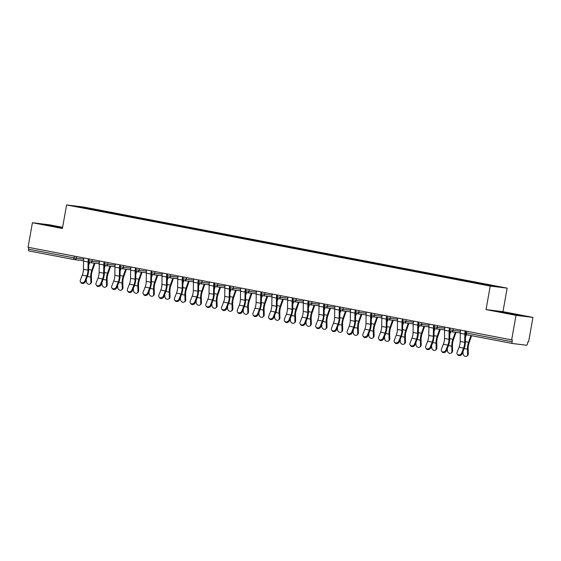 <?xml version="1.0" encoding="UTF-8"?>
<svg xmlns="http://www.w3.org/2000/svg" width="561" height="561" viewBox="0 0 561 561"><rect width="100%" height="100%" fill="white"/><g stroke="black" fill="none" stroke-linecap="round" stroke-linejoin="round"><path stroke-width="0.84" d="M62.608 227.331L49.354 224.793L32.419 222.731L28.05 247.268L511.646 339.868L516.022 315.338L532.95 317.4L502.965 311.657L507.158 288.13L83.526 207.009L66.598 204.94L490.223 286.068L507.158 288.13M532.95 317.4L528.581 341.937L527.838 341.845L527.522 343.641A1.711 0.743 100.8 0 1 526.477 345.225L512.509 343.521A1.711 0.743 100.8 0 1 512.488 343.521L466.927 334.798A1.711 0.743 100.8 0 1 466.906 334.791A1.711 0.743 100.8 0 1 466.486 333.024L512.067 341.754L512.389 339.959L511.646 339.868M82.832 207.759L82.677 207.135L74.087 206.09L105.152 212.128M82.677 207.135L99.304 210.228L99.185 210.894M107.186 212.514L107.579 211.904L108.869 212.058L99.304 210.228M107.579 211.904L115.005 213.236L114.886 213.902M122.88 215.522L123.28 214.912L124.563 215.066L115.005 213.236M123.28 214.912L130.699 216.244L130.58 216.904M138.581 218.524L138.974 217.913L140.257 218.075L130.699 216.244M138.974 217.913L146.4 219.246L146.281 219.912M154.275 221.532L154.675 220.922L155.958 221.076L146.4 219.246M154.675 220.922L162.094 222.254L161.975 222.92M169.969 224.54L170.369 223.93L171.652 224.084L162.094 222.254M170.369 223.93L177.795 225.263L177.676 225.922M185.67 227.542L186.07 226.932L187.353 227.093L177.795 225.263M186.07 226.932L193.489 228.264L193.37 228.93M201.364 230.55L201.764 229.94L203.047 230.094L193.489 228.264M201.764 229.94L209.19 231.272L209.071 231.938M217.065 233.558L217.465 232.948L218.748 233.103L209.19 231.272M217.465 232.948L224.884 234.281L224.765 234.94M232.759 236.56L233.159 235.95L234.442 236.111L224.884 234.281M233.159 235.95L240.585 237.282L240.466 237.948M248.46 239.568L248.86 238.958L250.143 239.112L240.585 237.282M248.86 238.958L256.279 240.29L256.16 240.957M264.154 242.576L264.554 241.966L265.837 242.121L256.279 240.29M264.554 241.966L271.98 243.292L271.861 243.958M279.855 245.578L280.255 244.968L281.538 245.129L271.98 243.292M280.255 244.968L287.674 246.3L287.555 246.966M295.549 248.586L295.949 247.976L297.232 248.13L287.674 246.3M295.949 247.976L303.375 249.308L303.256 249.975M311.25 251.594L311.65 250.984L312.933 251.139L303.375 249.308M311.65 250.984L319.069 252.31L318.95 252.976M326.944 254.596L327.344 253.986L328.627 254.14L319.069 252.31M327.344 253.986L334.77 255.318L334.651 255.984M342.645 257.604L343.044 256.994L344.328 257.148L334.77 255.318M343.044 256.994L350.464 258.326L350.345 258.986M358.339 260.613L358.738 259.995L360.022 260.157L350.464 258.326M358.738 259.995L366.158 261.328L366.045 261.994M374.04 263.614L374.439 263.004L375.723 263.158L366.158 261.328M374.439 263.004L381.859 264.336L381.739 265.002M389.734 266.622L390.133 266.012L391.417 266.166L381.859 264.336M390.133 266.012L397.553 267.345L397.44 268.004M405.435 269.624L405.834 269.014L407.118 269.175L397.553 267.345M405.834 269.014L413.254 270.346L413.134 271.012M421.129 272.632L421.528 272.022L422.812 272.176L413.254 270.346M421.528 272.022L428.948 273.354L428.835 274.02M436.83 275.64L437.229 275.03L438.513 275.185L428.948 273.354M437.229 275.03L444.649 276.363L444.529 277.022M452.524 278.642L452.923 278.032L454.207 278.193L444.649 276.363M452.923 278.032L460.343 279.364L460.223 280.03M468.225 281.65L468.624 281.04L469.908 281.194L460.343 279.364M468.624 281.04L476.044 282.372L475.924 283.039M483.968 284.574L484.318 284.048L485.602 284.203L476.044 282.372M484.318 284.048L499.662 286.987L491.071 285.935L474.445 282.842L105.131 212.03M113.322 213.692L113.722 213.082M129.016 216.693L129.416 216.083M144.717 219.702L145.117 219.092M160.411 222.71L160.811 222.1M176.112 225.711L176.512 225.101M191.806 228.72L192.206 228.11M207.507 231.728L207.907 231.118M223.201 234.729L223.601 234.119M238.902 237.738L239.302 237.128M254.596 240.746L254.996 240.136M270.297 243.747L270.697 243.137M285.991 246.756L286.39 246.146M301.692 249.764L302.091 249.147M317.386 252.766L317.785 252.155M333.087 255.774L333.486 255.164M348.781 258.775L349.18 258.165M364.482 261.784L364.874 261.174M380.176 264.792L380.575 264.182M395.877 267.793L396.269 267.183M411.571 270.802L411.97 270.192M427.265 273.81L427.664 273.2M442.966 276.811L443.365 276.201M458.66 279.82L459.059 279.21M474.361 282.828L474.76 282.218M512.067 341.754A1.711 0.743 100.8 0 0 512.488 343.521L466.906 334.791A1.711 1.711 0 0 1 465.546 332.813L466.486 333.024L466.794 331.285M74.452 259.638L28.913 250.921A1.711 0.743 -79.2 0 1 28.892 250.914A1.711 0.743 -79.2 0 1 28.471 249.147L28.779 247.408M32.419 222.731L62.404 228.474L66.598 204.94M502.965 311.657L486.036 309.595L516.022 315.338M486.036 309.595L490.223 286.068M97.621 210.684L98.021 210.073M503.385 312.708L521.351 315.577L501.927 311.853L496.429 311.187L503.385 312.708M62.573 227.549L44.024 224.554L62.474 228.103M465.132 330.983L460.609 330.099A9.109 3.969 -79.2 0 0 460.3 333.283L460.188 341.467A7.63 3.324 100.8 0 1 459.929 344.117A7.63 3.324 100.8 0 1 459.059 347.238L457.089 352.252A2.56 2.118 -34.7 0 0 457.25 354.145A2.56 2.118 -34.7 0 0 459.536 354.889A2.56 2.118 -34.7 0 0 461.619 353.121L463.589 348.101A7.63 3.324 100.8 0 0 464.459 344.98A7.63 3.324 100.8 0 0 464.718 342.329L464.824 334.153A9.109 3.969 -79.2 0 1 465.132 330.983L465.139 330.962M465.532 333.297A7.63 3.324 100.8 0 0 465.518 333.718L465.406 341.894A9.109 3.969 -79.2 0 1 465.097 345.057A9.109 3.969 -79.2 0 1 464.059 348.788L462.096 353.802A2.56 2.118 145.3 0 1 460.013 355.569A2.56 2.118 145.3 0 1 457.72 354.825L457.25 354.145M465.77 331.088A7.63 3.324 100.8 0 0 465.567 332.715M463.014 351.459L463.07 353.605A2.56 2.062 -128.1 0 0 464.48 356.011A2.56 2.062 -128.1 0 0 466.913 356.06A2.56 2.062 -128.1 0 0 467.594 354.475L468.288 353.935L468.155 348.661A7.63 3.324 -79.2 0 1 468.407 345.464A7.63 3.324 -79.2 0 1 469.08 342.862L471.591 335.688M470.924 335.562L468.575 342.28A9.109 3.969 100.8 0 0 467.762 345.387A9.109 3.969 100.8 0 0 467.46 349.201L467.594 354.475M468.288 353.935A2.56 2.062 51.9 0 1 467.601 355.513L466.913 356.06M466.422 334.622L465.469 337.336M515.882 314.91L501.562 312.309M499.002 311.748L518.778 315.261M46.598 225.115L62.53 227.787M62.502 227.941L49.158 225.676M444.6 330.282L444.494 338.458A7.63 3.324 100.8 0 1 444.235 341.109A7.63 3.324 100.8 0 1 443.365 344.23L441.395 349.244A2.56 2.118 -34.7 0 0 441.549 351.137A2.56 2.118 -34.7 0 0 443.842 351.88A2.56 2.118 -34.7 0 0 445.925 350.113L447.888 345.099A7.63 3.324 100.8 0 0 448.758 341.979A7.63 3.324 100.8 0 0 449.017 339.328L449.13 331.144A9.109 3.969 -79.2 0 1 449.438 327.982L444.915 327.091A9.109 3.969 -79.2 0 0 444.6 330.282L449.13 331.144M449.831 330.289A7.63 3.324 100.8 0 0 449.824 330.71L449.712 338.886A9.109 3.969 -79.2 0 1 449.403 342.056A9.109 3.969 -79.2 0 1 448.365 345.779L446.395 350.8A2.56 2.118 145.3 0 1 444.312 352.56A2.56 2.118 145.3 0 1 442.026 351.817L441.549 351.137M450.076 328.08A7.63 3.324 100.8 0 0 449.866 329.707M429.214 324.083L429.214 324.111A9.109 3.969 -79.2 0 0 428.906 327.273L428.793 335.45A7.63 3.324 100.8 0 1 428.534 338.101A7.63 3.324 100.8 0 1 427.664 341.221L425.694 346.242A2.56 2.118 -34.7 0 0 425.855 348.129A2.56 2.118 -34.7 0 0 428.141 348.872A2.56 2.118 -34.7 0 0 430.224 347.105L432.194 342.091A7.63 3.324 100.8 0 0 433.064 338.97A7.63 3.324 100.8 0 0 433.323 336.32L433.429 328.136A9.109 3.969 -79.2 0 1 433.737 324.973L433.744 324.952M434.137 327.287A7.63 3.324 100.8 0 0 434.123 327.701L434.011 335.885A9.109 3.969 -79.2 0 1 433.702 339.047A9.109 3.969 -79.2 0 1 432.664 342.778L430.701 347.792A2.56 2.118 145.3 0 1 428.618 349.559A2.56 2.118 145.3 0 1 426.325 348.816L425.855 348.129M434.375 325.071A7.63 3.324 100.8 0 0 434.172 326.705M413.52 321.081L413.513 321.102A9.109 3.969 -79.2 0 0 413.205 324.265L413.099 332.449A7.63 3.324 100.8 0 1 412.84 335.099A7.63 3.324 100.8 0 1 411.97 338.22L410 343.234A2.56 2.118 -34.7 0 0 410.154 345.127A2.56 2.118 -34.7 0 0 412.447 345.871A2.56 2.118 -34.7 0 0 414.53 344.103L416.493 339.082A7.63 3.324 100.8 0 0 417.363 335.962A7.63 3.324 100.8 0 0 417.622 333.311L417.735 325.135A9.109 3.969 -79.2 0 1 418.043 321.972L418.05 321.944M418.436 324.279A7.63 3.324 100.8 0 0 418.429 324.7L418.317 332.876A9.109 3.969 -79.2 0 1 418.008 336.039A9.109 3.969 -79.2 0 1 416.97 339.77L415 344.784A2.56 2.118 145.3 0 1 412.917 346.551A2.56 2.118 145.3 0 1 410.631 345.807L410.154 345.127M418.681 322.07A7.63 3.324 100.8 0 0 418.471 323.697M402.349 318.964L397.819 318.073A9.109 3.969 -79.2 0 0 397.511 321.264L397.398 329.44A7.63 3.324 100.8 0 1 397.139 332.091A7.63 3.324 100.8 0 1 396.269 335.212L394.299 340.225A2.56 2.118 -34.7 0 0 394.46 342.119A2.56 2.118 -34.7 0 0 396.746 342.862A2.56 2.118 -34.7 0 0 398.829 341.095L400.799 336.081A7.63 3.324 100.8 0 0 401.669 332.961A7.63 3.324 100.8 0 0 401.928 330.31L402.034 322.126A9.109 3.969 -79.2 0 1 402.349 318.964L402.349 318.943M402.742 321.271A7.63 3.324 100.8 0 0 402.728 321.691L402.616 329.868A9.109 3.969 -79.2 0 1 402.307 333.038A9.109 3.969 -79.2 0 1 401.269 336.761L399.306 341.782A2.56 2.118 145.3 0 1 397.223 343.549A2.56 2.118 145.3 0 1 394.93 342.806L394.46 342.119M402.98 319.062A7.63 3.324 100.8 0 0 402.777 320.689M382.125 315.072L382.118 315.093A9.109 3.969 -79.2 0 0 381.81 318.255L381.704 326.432A7.63 3.324 100.8 0 1 381.445 329.083A7.63 3.324 100.8 0 1 380.575 332.203L378.605 337.224A2.56 2.118 -34.7 0 0 378.759 339.11A2.56 2.118 -34.7 0 0 381.052 339.854A2.56 2.118 -34.7 0 0 383.135 338.087L385.098 333.073A7.63 3.324 100.8 0 0 385.968 329.952A7.63 3.324 100.8 0 0 386.227 327.301L386.34 319.125A9.109 3.969 -79.2 0 1 386.648 315.955L386.655 315.934M387.041 318.269A7.63 3.324 100.8 0 0 387.034 318.683L386.922 326.867A9.109 3.969 -79.2 0 1 386.613 330.029A9.109 3.969 -79.2 0 1 385.575 333.76L383.605 338.774A2.56 2.118 145.3 0 1 381.522 340.541A2.56 2.118 145.3 0 1 379.236 339.798L378.759 339.11M387.286 316.053A7.63 3.324 100.8 0 0 387.076 317.687M447.313 348.451L447.369 350.604A2.56 2.062 -128.1 0 0 448.779 353.009A2.56 2.062 -128.1 0 0 451.212 353.051A2.56 2.062 -128.1 0 0 451.9 351.466L452.587 350.927L452.454 345.653A7.63 3.324 -79.2 0 1 452.706 342.455A7.63 3.324 -79.2 0 1 453.386 339.854L456.002 332.378M455.315 332.294L452.874 339.272A9.109 3.969 100.8 0 0 452.068 342.378A9.109 3.969 100.8 0 0 451.759 346.193L451.9 351.466M452.587 350.927A2.56 2.062 51.9 0 1 451.907 352.511L451.212 353.051M450.721 331.614L449.775 334.328M431.619 345.45L431.675 347.596A2.56 2.062 -128.1 0 0 433.085 350.001A2.56 2.062 -128.1 0 0 435.518 350.043A2.56 2.062 -128.1 0 0 436.199 348.465L436.893 347.918L436.76 342.645A7.63 3.324 -79.2 0 1 437.012 339.454A7.63 3.324 -79.2 0 1 437.685 336.852L440.301 329.37M439.621 329.286L437.18 336.27A9.109 3.969 100.8 0 0 436.367 339.37A9.109 3.969 100.8 0 0 436.065 343.192L436.199 348.465M436.893 347.918A2.56 2.062 51.9 0 1 436.206 349.503L435.518 350.043M435.027 328.606L434.074 331.327M415.918 342.441L415.974 344.587A2.56 2.062 -128.1 0 0 417.384 347A2.56 2.062 -128.1 0 0 419.817 347.042A2.56 2.062 -128.1 0 0 420.505 345.457L421.192 344.917L421.059 339.643A7.63 3.324 -79.2 0 1 421.318 336.446A7.63 3.324 -79.2 0 1 421.991 333.844L424.607 326.362M423.92 326.278L421.479 333.262A9.109 3.969 100.8 0 0 420.673 336.369A9.109 3.969 100.8 0 0 420.364 340.183L420.505 345.457M421.192 344.917A2.56 2.062 51.9 0 1 420.512 346.495L419.817 347.042M419.326 325.604L418.38 328.318M400.224 339.433L400.281 341.586A2.56 2.062 -128.1 0 0 401.69 343.991A2.56 2.062 -128.1 0 0 404.123 344.033A2.56 2.062 -128.1 0 0 404.804 342.448L405.498 341.908L405.365 336.635A7.63 3.324 -79.2 0 1 405.617 333.437A7.63 3.324 -79.2 0 1 406.297 330.836L408.913 323.36M408.226 323.276L405.785 330.254A9.109 3.969 100.8 0 0 404.979 333.36A9.109 3.969 100.8 0 0 404.67 337.175L404.804 342.448M405.498 341.908A2.56 2.062 51.9 0 1 404.811 343.493L404.123 344.033M403.632 322.596L402.679 325.317M384.523 336.432L384.58 338.578A2.56 2.062 -128.1 0 0 385.989 340.983A2.56 2.062 -128.1 0 0 388.422 341.025A2.56 2.062 -128.1 0 0 389.11 339.447L389.797 338.9L389.664 333.627A7.63 3.324 -79.2 0 1 389.923 330.436A7.63 3.324 -79.2 0 1 390.596 327.834L393.212 320.352M392.525 320.268L390.084 327.252A9.109 3.969 100.8 0 0 389.278 330.352A9.109 3.969 100.8 0 0 388.976 334.174L389.11 339.447M389.797 338.9A2.56 2.062 51.9 0 1 389.117 340.485L388.422 341.025M387.932 319.588L386.985 322.309M366.424 312.063L366.424 312.084A9.109 3.969 -79.2 0 0 366.116 315.247L366.003 323.431A7.63 3.324 100.8 0 1 365.744 326.081A7.63 3.324 100.8 0 1 364.874 329.202L362.911 334.216A2.56 2.118 -34.7 0 0 363.065 336.109A2.56 2.118 -34.7 0 0 365.351 336.852A2.56 2.118 -34.7 0 0 367.434 335.085L369.404 330.064A7.63 3.324 100.8 0 0 370.274 326.944A7.63 3.324 100.8 0 0 370.533 324.293L370.639 316.116A9.109 3.969 -79.2 0 1 370.954 312.954L370.954 312.933M371.347 315.261A7.63 3.324 100.8 0 0 371.333 315.682L371.228 323.858A9.109 3.969 -79.2 0 1 370.912 327.021A9.109 3.969 -79.2 0 1 369.874 330.752L367.911 335.766A2.56 2.118 145.3 0 1 365.828 337.533A2.56 2.118 145.3 0 1 363.535 336.789L363.065 336.109M371.585 313.052A7.63 3.324 100.8 0 0 371.382 314.679M368.829 333.423L368.886 335.569A2.56 2.062 -128.1 0 0 370.295 337.981A2.56 2.062 -128.1 0 0 372.728 338.024A2.56 2.062 -128.1 0 0 373.409 336.439L374.103 335.899L373.97 330.625A7.63 3.324 -79.2 0 1 374.222 327.428A7.63 3.324 -79.2 0 1 374.902 324.826L377.518 317.344M376.831 317.26L374.39 324.244A9.109 3.969 100.8 0 0 373.584 327.351A9.109 3.969 100.8 0 0 373.275 331.165L373.409 336.439M374.103 335.899A2.56 2.062 51.9 0 1 373.416 337.477L372.728 338.024M372.238 316.586L371.284 319.3M350.73 309.055L350.723 309.076A9.109 3.969 -79.2 0 0 350.415 312.246L350.309 320.422A7.63 3.324 100.8 0 1 350.05 323.073A7.63 3.324 100.8 0 1 349.18 326.193L347.21 331.214A2.56 2.118 -34.7 0 0 347.364 333.101A2.56 2.118 -34.7 0 0 349.657 333.844A2.56 2.118 -34.7 0 0 351.74 332.077L353.703 327.063A7.63 3.324 100.8 0 0 354.573 323.942A7.63 3.324 100.8 0 0 354.833 321.292L354.945 313.108A9.109 3.969 -79.2 0 1 355.253 309.945L355.26 309.924M355.646 312.253A7.63 3.324 100.8 0 0 355.639 312.673L355.527 320.85A9.109 3.969 -79.2 0 1 355.218 324.02A9.109 3.969 -79.2 0 1 354.18 327.743L352.21 332.764A2.56 2.118 145.3 0 1 350.127 334.531A2.56 2.118 145.3 0 1 347.841 333.788L347.364 333.101M355.891 310.044A7.63 3.324 100.8 0 0 355.681 311.671M353.128 330.422L353.185 332.568A2.56 2.062 -128.1 0 0 354.594 334.973A2.56 2.062 -128.1 0 0 357.027 335.015A2.56 2.062 -128.1 0 0 357.715 333.43L358.402 332.89L358.269 327.617A7.63 3.324 -79.2 0 1 358.528 324.419A7.63 3.324 -79.2 0 1 359.201 321.825L361.817 314.342M361.13 314.258L358.689 321.236A9.109 3.969 100.8 0 0 357.883 324.342A9.109 3.969 100.8 0 0 357.581 328.157L357.715 333.43M358.402 332.89A2.56 2.062 51.9 0 1 357.722 334.475L357.027 335.015M356.537 313.578L355.59 316.299M339.559 306.937L335.029 306.054A9.109 3.969 -79.2 0 0 334.721 309.237L334.608 317.414A7.63 3.324 100.8 0 1 334.349 320.065A7.63 3.324 100.8 0 1 333.479 323.192L331.516 328.206A2.56 2.118 -34.7 0 0 331.67 330.092A2.56 2.118 -34.7 0 0 333.963 330.836A2.56 2.118 -34.7 0 0 336.039 329.076L338.01 324.055A7.63 3.324 100.8 0 0 338.879 320.934A7.63 3.324 100.8 0 0 339.139 318.283L339.251 310.107A9.109 3.969 -79.2 0 1 339.559 306.937L339.559 306.916M339.952 309.251A7.63 3.324 100.8 0 0 339.938 309.665L339.833 317.849A9.109 3.969 -79.2 0 1 339.524 321.011A9.109 3.969 -79.2 0 1 338.479 324.742L336.516 329.756A2.56 2.118 145.3 0 1 334.433 331.523A2.56 2.118 145.3 0 1 332.14 330.78L331.67 330.092M340.197 307.042A7.63 3.324 100.8 0 0 339.987 308.669M337.434 327.414L337.491 329.559A2.56 2.062 -128.1 0 0 338.9 331.965A2.56 2.062 -128.1 0 0 341.333 332.007A2.56 2.062 -128.1 0 0 342.014 330.429L342.708 329.882L342.575 324.609A7.63 3.324 -79.2 0 1 342.827 321.418A7.63 3.324 -79.2 0 1 343.507 318.816L346.123 311.334M345.436 311.25L342.995 318.234A9.109 3.969 100.8 0 0 342.189 321.334A9.109 3.969 100.8 0 0 341.88 325.156L342.014 330.429M342.708 329.882A2.56 2.062 51.9 0 1 342.028 331.467L341.333 332.007M340.843 310.57L339.889 313.29M319.328 303.066A9.109 3.969 -79.2 0 0 319.02 306.229L318.914 314.412A7.63 3.324 100.8 0 1 318.655 317.063A7.63 3.324 100.8 0 1 317.785 320.184L315.815 325.198A2.56 2.118 -34.7 0 0 315.969 327.091A2.56 2.118 -34.7 0 0 318.262 327.834A2.56 2.118 -34.7 0 0 320.345 326.067L322.309 321.053A7.63 3.324 100.8 0 0 323.185 317.926A7.63 3.324 100.8 0 0 323.438 315.275L323.55 307.098A9.109 3.969 -79.2 0 1 323.858 303.936L319.335 303.045M324.251 306.243A7.63 3.324 100.8 0 0 324.244 306.664L324.132 314.84A9.109 3.969 -79.2 0 1 323.823 318.003A9.109 3.969 -79.2 0 1 322.785 321.734L320.815 326.747A2.56 2.118 145.3 0 1 318.732 328.515A2.56 2.118 145.3 0 1 316.446 327.771L315.969 327.091M324.496 304.034A7.63 3.324 100.8 0 0 324.286 305.661M321.734 324.405L321.79 326.551A2.56 2.062 -128.1 0 0 323.199 328.963A2.56 2.062 -128.1 0 0 325.632 329.005A2.56 2.062 -128.1 0 0 326.32 327.421L327.007 326.881L326.874 321.607A7.63 3.324 -79.2 0 1 327.133 318.41A7.63 3.324 -79.2 0 1 327.806 315.808L330.422 308.326M329.735 308.241L327.294 315.226A9.109 3.969 100.8 0 0 326.488 318.332A9.109 3.969 100.8 0 0 326.186 322.147L326.32 327.421M327.007 326.881A2.56 2.062 51.9 0 1 326.327 328.458L325.632 329.005M325.142 307.568L324.195 310.282M303.634 300.037L303.634 300.058A9.109 3.969 -79.2 0 0 303.326 303.228L303.213 311.404A7.63 3.324 100.8 0 1 302.954 314.055A7.63 3.324 100.8 0 1 302.084 317.175L300.121 322.196A2.56 2.118 -34.7 0 0 300.275 324.083A2.56 2.118 -34.7 0 0 302.568 324.826A2.56 2.118 -34.7 0 0 304.644 323.059L306.615 318.045A7.63 3.324 100.8 0 0 307.484 314.924A7.63 3.324 100.8 0 0 307.744 312.274L307.856 304.09A9.109 3.969 -79.2 0 1 308.164 300.927L308.164 300.906M308.557 303.235A7.63 3.324 100.8 0 0 308.543 303.655L308.438 311.832A9.109 3.969 -79.2 0 1 308.129 315.002A9.109 3.969 -79.2 0 1 307.084 318.725L305.121 323.746A2.56 2.118 145.3 0 1 303.038 325.513A2.56 2.118 145.3 0 1 300.745 324.77L300.275 324.083M308.802 301.026A7.63 3.324 100.8 0 0 308.592 302.652M306.04 321.404L306.096 323.55A2.56 2.062 -128.1 0 0 307.505 325.955A2.56 2.062 -128.1 0 0 309.938 325.997A2.56 2.062 -128.1 0 0 310.619 324.412L311.313 323.872L311.18 318.599A7.63 3.324 -79.2 0 1 311.432 315.401A7.63 3.324 -79.2 0 1 312.112 312.807L314.728 305.324M314.041 305.24L311.6 312.218A9.109 3.969 100.8 0 0 310.794 315.324A9.109 3.969 100.8 0 0 310.485 319.139L310.619 324.412M311.313 323.872A2.56 2.062 51.9 0 1 310.633 325.457L309.938 325.997M309.448 304.56L308.494 307.281M292.463 297.919L287.94 297.035A9.109 3.969 -79.2 0 0 287.625 300.219L287.52 308.396A7.63 3.324 100.8 0 1 287.26 311.046A7.63 3.324 100.8 0 1 286.39 314.174L284.42 319.188A2.56 2.118 -34.7 0 0 284.581 321.074A2.56 2.118 -34.7 0 0 286.867 321.818A2.56 2.118 -34.7 0 0 288.95 320.058L290.921 315.037A7.63 3.324 100.8 0 0 291.79 311.916A7.63 3.324 100.8 0 0 292.043 309.265L292.155 301.089A9.109 3.969 -79.2 0 1 292.463 297.919L292.47 297.898M292.856 300.233A7.63 3.324 100.8 0 0 292.849 300.647L292.737 308.831A9.109 3.969 -79.2 0 1 292.428 311.993A9.109 3.969 -79.2 0 1 291.39 315.724L289.42 320.738A2.56 2.118 145.3 0 1 287.337 322.505A2.56 2.118 145.3 0 1 285.051 321.762L284.581 321.074M293.101 298.024A7.63 3.324 100.8 0 0 292.891 299.651M290.339 318.396L290.395 320.541A2.56 2.062 -128.1 0 0 291.811 322.947A2.56 2.062 -128.1 0 0 294.237 322.989A2.56 2.062 -128.1 0 0 294.925 321.411L295.619 320.864L295.479 315.598A7.63 3.324 -79.2 0 1 295.738 312.4A7.63 3.324 -79.2 0 1 296.411 309.798L299.027 302.316M298.34 302.232L295.899 309.216A9.109 3.969 100.8 0 0 295.093 312.316A9.109 3.969 100.8 0 0 294.791 316.138L294.925 321.411M295.619 320.864A2.56 2.062 51.9 0 1 294.932 322.449L294.237 322.989M293.747 301.552L292.8 304.272M271.931 297.211L271.819 305.394A7.63 3.324 100.8 0 1 271.559 308.045A7.63 3.324 100.8 0 1 270.69 311.166L268.726 316.18A2.56 2.118 -34.7 0 0 268.88 318.073A2.56 2.118 -34.7 0 0 271.173 318.816A2.56 2.118 -34.7 0 0 273.249 317.049L275.22 312.035A7.63 3.324 100.8 0 0 276.089 308.908A7.63 3.324 100.8 0 0 276.349 306.257L276.461 298.08A9.109 3.969 -79.2 0 1 276.769 294.918L272.239 294.027A9.109 3.969 -79.2 0 0 271.931 297.211L276.461 298.08M277.162 297.225A7.63 3.324 100.8 0 0 277.148 297.646L277.043 305.822A9.109 3.969 -79.2 0 1 276.734 308.992A9.109 3.969 -79.2 0 1 275.689 312.715L273.726 317.729A2.56 2.118 145.3 0 1 271.643 319.497A2.56 2.118 145.3 0 1 269.35 318.753L268.88 318.073M277.407 295.016A7.63 3.324 100.8 0 0 277.197 296.643M274.645 315.387L274.701 317.533A2.56 2.062 -128.1 0 0 276.11 319.945A2.56 2.062 -128.1 0 0 278.544 319.987A2.56 2.062 -128.1 0 0 279.224 318.403L279.918 317.863L279.785 312.589A7.63 3.324 -79.2 0 1 280.037 309.392A7.63 3.324 -79.2 0 1 280.717 306.79L283.333 299.308M282.646 299.223L280.205 306.208A9.109 3.969 100.8 0 0 279.399 309.314A9.109 3.969 100.8 0 0 279.09 313.129L279.224 318.403M279.918 317.863A2.56 2.062 51.9 0 1 279.238 319.44L278.544 319.987M278.053 298.55L277.099 301.264M256.538 291.04A9.109 3.969 -79.2 0 0 256.23 294.209L256.125 302.386A7.63 3.324 100.8 0 1 255.865 305.037A7.63 3.324 100.8 0 1 254.996 308.157L253.025 313.178A2.56 2.118 -34.7 0 0 253.186 315.065A2.56 2.118 -34.7 0 0 255.472 315.808A2.56 2.118 -34.7 0 0 257.555 314.041L259.526 309.027A7.63 3.324 100.8 0 0 260.395 305.906A7.63 3.324 100.8 0 0 260.655 303.256L260.76 295.072A9.109 3.969 -79.2 0 1 261.068 291.909L256.545 291.019M261.461 294.216A7.63 3.324 100.8 0 0 261.454 294.637L261.342 302.821A9.109 3.969 -79.2 0 1 261.033 305.983A9.109 3.969 -79.2 0 1 259.995 309.707L258.025 314.728A2.56 2.118 145.3 0 1 255.949 316.495A2.56 2.118 145.3 0 1 253.656 315.752L253.186 315.065M261.707 292.008A7.63 3.324 100.8 0 0 261.496 293.634M258.944 312.386L259 314.532A2.56 2.062 -128.1 0 0 260.416 316.937A2.56 2.062 -128.1 0 0 262.85 316.979A2.56 2.062 -128.1 0 0 263.53 315.394L264.224 314.854L264.084 309.581A7.63 3.324 -79.2 0 1 264.343 306.383A7.63 3.324 -79.2 0 1 265.016 303.789L267.632 296.306M266.952 296.222L264.504 303.206A9.109 3.969 100.8 0 0 263.698 306.306A9.109 3.969 100.8 0 0 263.397 310.128L263.53 315.394M264.224 314.854A2.56 2.062 51.9 0 1 263.537 316.439L262.85 316.979M262.352 295.542L261.405 298.263M240.851 288.017L240.844 288.038A9.109 3.969 -79.2 0 0 240.536 291.201L240.424 299.378A7.63 3.324 100.8 0 1 240.164 302.028A7.63 3.324 100.8 0 1 239.295 305.156L237.331 310.17A2.56 2.118 -34.7 0 0 237.485 312.056A2.56 2.118 -34.7 0 0 239.778 312.8A2.56 2.118 -34.7 0 0 241.854 311.039L243.825 306.018A7.63 3.324 100.8 0 0 244.694 302.898A7.63 3.324 100.8 0 0 244.954 300.247L245.066 292.071A9.109 3.969 -79.2 0 1 245.374 288.901L245.374 288.88M245.767 291.215A7.63 3.324 100.8 0 0 245.753 291.629L245.648 299.812A9.109 3.969 -79.2 0 1 245.339 302.975A9.109 3.969 -79.2 0 1 244.294 306.706L242.331 311.72A2.56 2.118 145.3 0 1 240.248 313.487A2.56 2.118 145.3 0 1 237.962 312.743L237.485 312.056M246.013 289.006A7.63 3.324 100.8 0 0 245.802 290.633M243.25 309.377L243.306 311.523A2.56 2.062 -128.1 0 0 244.715 313.929A2.56 2.062 -128.1 0 0 247.149 313.971A2.56 2.062 -128.1 0 0 247.836 312.393L248.523 311.846L248.39 306.579A7.63 3.324 -79.2 0 1 248.642 303.382A7.63 3.324 -79.2 0 1 249.322 300.78L251.938 293.298M251.251 293.214L248.811 300.198A9.109 3.969 100.8 0 0 248.004 303.305A9.109 3.969 100.8 0 0 247.696 307.119L247.836 312.393M248.523 311.846A2.56 2.062 51.9 0 1 247.843 313.431L247.149 313.971M246.658 292.54L245.704 295.254M229.673 285.9L225.15 285.009A9.109 3.969 -79.2 0 0 224.835 288.193L224.73 296.376A7.63 3.324 100.8 0 1 224.47 299.027A7.63 3.324 100.8 0 1 223.601 302.148L221.63 307.162A2.56 2.118 -34.7 0 0 221.791 309.055A2.56 2.118 -34.7 0 0 224.077 309.798A2.56 2.118 -34.7 0 0 226.16 308.031L228.131 303.017A7.63 3.324 100.8 0 0 229 299.89A7.63 3.324 100.8 0 0 229.26 297.239L229.365 289.062A9.109 3.969 -79.2 0 1 229.673 285.9L229.68 285.879M230.066 288.207A7.63 3.324 100.8 0 0 230.059 288.627L229.947 296.804A9.109 3.969 -79.2 0 1 229.638 299.974A9.109 3.969 -79.2 0 1 228.6 303.697L226.63 308.711A2.56 2.118 145.3 0 1 224.554 310.478A2.56 2.118 145.3 0 1 222.261 309.735L221.791 309.055M230.312 285.998A7.63 3.324 100.8 0 0 230.101 287.625M227.549 306.369L227.605 308.515A2.56 2.062 -128.1 0 0 229.021 310.927A2.56 2.062 -128.1 0 0 231.455 310.969A2.56 2.062 -128.1 0 0 232.135 309.384L232.829 308.845L232.689 303.571A7.63 3.324 -79.2 0 1 232.948 300.373A7.63 3.324 -79.2 0 1 233.621 297.772L236.237 290.289M235.557 290.205L233.11 297.19A9.109 3.969 100.8 0 0 232.303 300.296A9.109 3.969 100.8 0 0 232.002 304.111L232.135 309.384M232.829 308.845A2.56 2.062 51.9 0 1 232.142 310.422L231.455 310.969M230.957 289.532L230.01 292.246M209.141 285.191L209.029 293.368A7.63 3.324 100.8 0 1 208.769 296.019A7.63 3.324 100.8 0 1 207.9 299.139L205.936 304.16A2.56 2.118 -34.7 0 0 206.09 306.047A2.56 2.118 -34.7 0 0 208.383 306.79A2.56 2.118 -34.7 0 0 210.459 305.023L212.43 300.009A7.63 3.324 100.8 0 0 213.299 296.888A7.63 3.324 100.8 0 0 213.559 294.237L213.671 286.054A9.109 3.969 -79.2 0 1 213.979 282.891L209.456 282.001A9.109 3.969 -79.2 0 0 209.141 285.191L213.671 286.054M214.372 285.198A7.63 3.324 100.8 0 0 214.358 285.619L214.253 293.803A9.109 3.969 -79.2 0 1 213.944 296.965A9.109 3.969 -79.2 0 1 212.907 300.689L210.936 305.71A2.56 2.118 145.3 0 1 208.853 307.477A2.56 2.118 145.3 0 1 206.567 306.734L206.09 306.047M214.618 282.989A7.63 3.324 100.8 0 0 214.407 284.616M211.855 303.368L211.911 305.514A2.56 2.062 -128.1 0 0 213.32 307.919A2.56 2.062 -128.1 0 0 215.754 307.961A2.56 2.062 -128.1 0 0 216.441 306.376L217.128 305.836L216.995 300.563A7.63 3.324 -79.2 0 1 217.247 297.365A7.63 3.324 -79.2 0 1 217.927 294.77L220.543 287.288M219.856 287.204L217.416 294.188A9.109 3.969 100.8 0 0 216.609 297.288A9.109 3.969 100.8 0 0 216.301 301.11L216.441 306.376M217.128 305.836A2.56 2.062 51.9 0 1 216.448 307.421L215.754 307.961M215.263 286.524L214.309 289.245M193.755 279.02A9.109 3.969 -79.2 0 0 193.44 282.183L193.335 290.36A7.63 3.324 100.8 0 1 193.075 293.01A7.63 3.324 100.8 0 1 192.206 296.138L190.235 301.152A2.56 2.118 -34.7 0 0 190.396 303.045A2.56 2.118 -34.7 0 0 192.682 303.781A2.56 2.118 -34.7 0 0 194.765 302.021L196.736 297A7.63 3.324 100.8 0 0 197.605 293.88A7.63 3.324 100.8 0 0 197.865 291.229L197.97 283.053A9.109 3.969 -79.2 0 1 198.278 279.883L193.755 278.999M198.678 282.197A7.63 3.324 100.8 0 0 198.664 282.618L198.552 290.794A9.109 3.969 -79.2 0 1 198.243 293.957A9.109 3.969 -79.2 0 1 197.206 297.688L195.235 302.702A2.56 2.118 145.3 0 1 193.159 304.469A2.56 2.118 145.3 0 1 190.866 303.725L190.396 303.045M198.917 279.988A7.63 3.324 100.8 0 0 198.713 281.615M196.161 300.359L196.21 302.505A2.56 2.062 -128.1 0 0 197.626 304.911A2.56 2.062 -128.1 0 0 200.06 304.953A2.56 2.062 -128.1 0 0 200.74 303.375L201.434 302.835L201.294 297.561A7.63 3.324 -79.2 0 1 201.553 294.364A7.63 3.324 -79.2 0 1 202.226 291.762L204.842 284.28M204.162 284.196L201.715 291.18A9.109 3.969 100.8 0 0 200.908 294.287A9.109 3.969 100.8 0 0 200.607 298.101L200.74 303.375M201.434 302.835A2.56 2.062 51.9 0 1 200.747 304.413L200.06 304.953M199.562 283.522L198.615 286.236M178.061 275.991L178.054 276.012A9.109 3.969 -79.2 0 0 177.746 279.175L177.634 287.358A7.63 3.324 100.8 0 1 177.374 290.009A7.63 3.324 100.8 0 1 176.505 293.13L174.541 298.143A2.56 2.118 -34.7 0 0 174.695 300.037A2.56 2.118 -34.7 0 0 176.988 300.78A2.56 2.118 -34.7 0 0 179.064 299.013L181.035 293.999A7.63 3.324 100.8 0 0 181.904 290.871A7.63 3.324 100.8 0 0 182.164 288.221L182.276 280.044A9.109 3.969 -79.2 0 1 182.584 276.882L182.584 276.861M182.977 279.189A7.63 3.324 100.8 0 0 182.963 279.609L182.858 287.786A9.109 3.969 -79.2 0 1 182.549 290.956A9.109 3.969 -79.2 0 1 181.512 294.679L179.541 299.7A2.56 2.118 145.3 0 1 177.458 301.46A2.56 2.118 145.3 0 1 175.172 300.717L174.695 300.037M183.223 276.98A7.63 3.324 100.8 0 0 183.012 278.607M180.46 297.351L180.516 299.504A2.56 2.062 -128.1 0 0 181.925 301.909A2.56 2.062 -128.1 0 0 184.359 301.951A2.56 2.062 -128.1 0 0 185.046 300.366L185.733 299.826L185.6 294.553A7.63 3.324 -79.2 0 1 185.852 291.355A7.63 3.324 -79.2 0 1 186.532 288.754L189.148 281.271M188.461 281.194L186.021 288.172A9.109 3.969 100.8 0 0 185.214 291.278A9.109 3.969 100.8 0 0 184.906 295.093L185.046 300.366M185.733 299.826A2.56 2.062 51.9 0 1 185.053 301.411L184.359 301.951M183.868 280.514L182.914 283.228M166.883 273.873L162.36 272.983A9.109 3.969 -79.2 0 0 162.052 276.173L161.94 284.35A7.63 3.324 100.8 0 1 161.68 287.001A7.63 3.324 100.8 0 1 160.811 290.121L158.84 295.142A2.56 2.118 -34.7 0 0 159.001 297.028A2.56 2.118 -34.7 0 0 161.288 297.772A2.56 2.118 -34.7 0 0 163.37 296.005L165.341 290.991A7.63 3.324 100.8 0 0 166.21 287.87A7.63 3.324 100.8 0 0 166.47 285.219L166.575 277.036A9.109 3.969 -79.2 0 1 166.883 273.873L166.89 273.852M167.283 276.187A7.63 3.324 100.8 0 0 167.269 276.601L167.157 284.785A9.109 3.969 -79.2 0 1 166.848 287.947A9.109 3.969 -79.2 0 1 165.811 291.678L163.84 296.692A2.56 2.118 145.3 0 1 161.764 298.459A2.56 2.118 145.3 0 1 159.471 297.716L159.001 297.028M167.522 273.971A7.63 3.324 100.8 0 0 167.318 275.605M164.766 294.35L164.815 296.496A2.56 2.062 -128.1 0 0 166.231 298.901A2.56 2.062 -128.1 0 0 168.665 298.943A2.56 2.062 -128.1 0 0 169.345 297.365L170.039 296.818L169.899 291.545A7.63 3.324 -79.2 0 1 170.158 288.347A7.63 3.324 -79.2 0 1 170.832 285.752L173.447 278.27M172.767 278.186L170.327 285.17A9.109 3.969 100.8 0 0 169.513 288.27A9.109 3.969 100.8 0 0 169.212 292.092L169.345 297.365M170.039 296.818A2.56 2.062 51.9 0 1 169.352 298.403L168.665 298.943M168.167 277.506L167.22 280.227M146.659 270.002A9.109 3.969 -79.2 0 0 146.351 273.165L146.239 281.341A7.63 3.324 100.8 0 1 145.986 283.992A7.63 3.324 100.8 0 1 145.11 287.12L143.146 292.134A2.56 2.118 -34.7 0 0 143.3 294.027A2.56 2.118 -34.7 0 0 145.594 294.77A2.56 2.118 -34.7 0 0 147.676 293.003L149.64 287.982A7.63 3.324 100.8 0 0 150.509 284.862A7.63 3.324 100.8 0 0 150.769 282.211L150.881 274.034A9.109 3.969 -79.2 0 1 151.19 270.865L146.666 269.981M151.582 273.179A7.63 3.324 100.8 0 0 151.568 273.6L151.463 281.776A9.109 3.969 -79.2 0 1 151.154 284.939A9.109 3.969 -79.2 0 1 150.117 288.67L148.146 293.684A2.56 2.118 145.3 0 1 146.063 295.451A2.56 2.118 145.3 0 1 143.777 294.707L143.3 294.027M151.828 270.97A7.63 3.324 100.8 0 0 151.617 272.597M149.065 291.341L149.121 293.487A2.56 2.062 -128.1 0 0 150.53 295.892A2.56 2.062 -128.1 0 0 152.964 295.942A2.56 2.062 -128.1 0 0 153.651 294.357L154.338 293.817L154.205 288.543A7.63 3.324 -79.2 0 1 154.457 285.346A7.63 3.324 -79.2 0 1 155.138 282.744L157.753 275.262M157.066 275.178L154.626 282.162A9.109 3.969 100.8 0 0 153.819 285.269A9.109 3.969 100.8 0 0 153.511 289.083L153.651 294.357M154.338 293.817A2.56 2.062 51.9 0 1 153.658 295.395L152.964 295.942M152.473 274.504L151.526 277.218M130.965 266.973L130.965 266.994A9.109 3.969 -79.2 0 0 130.657 270.157L130.545 278.34A7.63 3.324 100.8 0 1 130.285 280.991A7.63 3.324 100.8 0 1 129.416 284.111L127.445 289.125A2.56 2.118 -34.7 0 0 127.606 291.019A2.56 2.118 -34.7 0 0 129.893 291.762A2.56 2.118 -34.7 0 0 131.975 289.995L133.946 284.981A7.63 3.324 100.8 0 0 134.815 281.853A7.63 3.324 100.8 0 0 135.075 279.203L135.18 271.026A9.109 3.969 -79.2 0 1 135.489 267.863L135.496 267.842M135.888 270.171A7.63 3.324 100.8 0 0 135.874 270.591L135.762 278.768A9.109 3.969 -79.2 0 1 135.453 281.938A9.109 3.969 -79.2 0 1 134.416 285.661L132.445 290.682A2.56 2.118 145.3 0 1 130.369 292.442A2.56 2.118 145.3 0 1 128.076 291.699L127.606 291.019M136.127 267.962A7.63 3.324 100.8 0 0 135.923 269.589M133.371 288.333L133.42 290.486A2.56 2.062 -128.1 0 0 134.836 292.891A2.56 2.062 -128.1 0 0 137.27 292.933A2.56 2.062 -128.1 0 0 137.95 291.348L138.644 290.808L138.504 285.535A7.63 3.324 -79.2 0 1 138.763 282.337A7.63 3.324 -79.2 0 1 139.437 279.736L142.052 272.253M141.372 272.176L138.932 279.154A9.109 3.969 100.8 0 0 138.118 282.26A9.109 3.969 100.8 0 0 137.817 286.075L137.95 291.348M138.644 290.808A2.56 2.062 51.9 0 1 137.957 292.393L137.27 292.933M136.779 271.496L135.825 274.21M115.271 263.965L115.264 263.986A9.109 3.969 -79.2 0 0 114.956 267.155L114.844 275.332A7.63 3.324 100.8 0 1 114.591 277.983A7.63 3.324 100.8 0 1 113.722 281.103L111.751 286.124A2.56 2.118 -34.7 0 0 111.905 288.01A2.56 2.118 -34.7 0 0 114.199 288.754A2.56 2.118 -34.7 0 0 116.281 286.987L118.245 281.973A7.63 3.324 100.8 0 0 119.114 278.852A7.63 3.324 100.8 0 0 119.374 276.201L119.486 268.018A9.109 3.969 -79.2 0 1 119.795 264.855L119.795 264.834M120.187 267.169A7.63 3.324 100.8 0 0 120.173 267.583L120.068 275.767A9.109 3.969 -79.2 0 1 119.759 278.929A9.109 3.969 -79.2 0 1 118.722 282.66L116.751 287.674A2.56 2.118 145.3 0 1 114.668 289.441A2.56 2.118 145.3 0 1 112.382 288.698L111.905 288.01M120.433 264.953A7.63 3.324 100.8 0 0 120.222 266.587M117.67 285.332L117.726 287.477A2.56 2.062 -128.1 0 0 119.135 289.883A2.56 2.062 -128.1 0 0 121.569 289.925A2.56 2.062 -128.1 0 0 122.256 288.347L122.943 287.8L122.81 282.527A7.63 3.324 -79.2 0 1 123.062 279.329A7.63 3.324 -79.2 0 1 123.743 276.734L126.358 269.252M125.671 269.168L123.231 276.152A9.109 3.969 100.8 0 0 122.424 279.252A9.109 3.969 100.8 0 0 122.116 283.074L122.256 288.347M122.943 287.8A2.56 2.062 51.9 0 1 122.263 289.385L121.569 289.925M121.078 268.488L120.131 271.208M104.094 261.847L99.57 260.963A9.109 3.969 -79.2 0 0 99.262 264.147L99.15 272.33A7.63 3.324 100.8 0 1 98.89 274.981A7.63 3.324 100.8 0 1 98.021 278.102L96.05 283.116A2.56 2.118 -34.7 0 0 96.212 285.009A2.56 2.118 -34.7 0 0 98.498 285.752A2.56 2.118 -34.7 0 0 100.58 283.985L102.551 278.964A7.63 3.324 100.8 0 0 103.42 275.844A7.63 3.324 100.8 0 0 103.68 273.193L103.785 265.016A9.109 3.969 -79.2 0 1 104.094 261.847L104.101 261.826M104.493 264.161A7.63 3.324 100.8 0 0 104.479 264.582L104.367 272.758A9.109 3.969 -79.2 0 1 104.058 275.921A9.109 3.969 -79.2 0 1 103.021 279.651L101.057 284.665A2.56 2.118 145.3 0 1 98.974 286.433A2.56 2.118 145.3 0 1 96.681 285.689L96.212 285.009M104.732 261.952A7.63 3.324 100.8 0 0 104.528 263.579M101.976 282.323L102.025 284.469A2.56 2.062 -128.1 0 0 103.441 286.881A2.56 2.062 -128.1 0 0 105.875 286.923A2.56 2.062 -128.1 0 0 106.555 285.339L107.249 284.799L107.109 279.525A7.63 3.324 -79.2 0 1 107.368 276.328A7.63 3.324 -79.2 0 1 108.042 273.726L110.657 266.244M109.977 266.159L107.537 273.144A9.109 3.969 100.8 0 0 106.723 276.25A9.109 3.969 100.8 0 0 106.422 280.065L106.555 285.339M107.249 284.799A2.56 2.062 51.9 0 1 106.562 286.376L105.875 286.923M105.384 265.486L104.43 268.2M83.87 257.976A9.109 3.969 -79.2 0 0 83.561 261.146L83.456 269.322A7.63 3.324 100.8 0 1 83.196 271.973A7.63 3.324 100.8 0 1 82.327 275.093L80.356 280.107A2.56 2.118 -34.7 0 0 80.511 282.001A2.56 2.118 -34.7 0 0 82.804 282.744A2.56 2.118 -34.7 0 0 84.886 280.977L86.85 275.963A7.63 3.324 100.8 0 0 87.719 272.842A7.63 3.324 100.8 0 0 87.979 270.192L88.091 262.008A9.109 3.969 -79.2 0 1 88.4 258.845L83.877 257.955M88.792 261.153A7.63 3.324 100.8 0 0 88.785 261.573L88.673 269.75A9.109 3.969 -79.2 0 1 88.365 272.919A9.109 3.969 -79.2 0 1 87.327 276.643L85.356 281.664A2.56 2.118 145.3 0 1 83.273 283.424A2.56 2.118 145.3 0 1 80.987 282.688L80.511 282.001M89.038 258.944A7.63 3.324 100.8 0 0 88.827 260.57M86.275 279.315L86.331 281.468A2.56 2.062 -128.1 0 0 87.74 283.873A2.56 2.062 -128.1 0 0 90.174 283.915A2.56 2.062 -128.1 0 0 90.861 282.33L91.548 281.79L91.415 276.517A7.63 3.324 -79.2 0 1 91.667 273.319A7.63 3.324 -79.2 0 1 92.348 270.718L94.963 263.242M94.276 263.158L91.836 270.136A9.109 3.969 100.8 0 0 91.029 273.242A9.109 3.969 100.8 0 0 90.721 277.057L90.861 282.33M91.548 281.79A2.56 2.062 51.9 0 1 90.868 283.375L90.174 283.915M89.683 262.478L88.736 265.199M28.471 249.147L74.052 257.878A1.711 0.743 -79.2 0 0 74.473 259.645A1.711 0.743 -79.2 0 0 74.494 259.645A1.711 1.536 -83 0 0 74.585 259.666L83.568 260.76L74.683 259.673M76.605 256.566L76.303 258.256L74.052 257.878L74.368 256.132M453.344 328.704L453.043 330.401L460.434 331.299M451.233 331.789A1.711 1.536 -83 0 0 453.043 330.401L449.852 329.812A1.711 1.711 0 0 0 451.325 331.803L460.308 332.897M437.643 325.703L437.342 327.393L444.733 328.297M421.949 322.694L421.648 324.384L429.039 325.289M406.248 319.686L405.947 321.383L413.338 322.28M390.554 316.685L390.253 318.375L397.644 319.279M374.853 313.676L374.552 315.366L381.943 316.271M359.159 310.668L358.858 312.365L366.249 313.262M343.458 307.666L343.157 309.356L350.548 310.261M327.764 304.658L327.463 306.348L334.854 307.253M312.063 301.65L311.762 303.347L319.153 304.244M296.369 298.648L296.068 300.338L303.459 301.243M280.668 295.64L280.367 297.337L287.758 298.235M264.974 292.632L264.673 294.329L272.064 295.226M249.273 289.63L248.972 291.32L256.363 292.225M233.579 286.622L233.278 288.319L240.669 289.217M217.878 283.614L217.577 285.311L224.975 286.208M202.184 280.612L201.883 282.302L209.274 283.207M186.483 277.604L186.182 279.301L193.58 280.198M170.789 274.602L170.488 276.293L177.879 277.19M155.088 271.594L154.787 273.284L162.185 274.189M139.394 268.586L139.093 270.283L146.484 271.18M123.701 265.584L123.399 267.274L130.79 268.179M108 262.576L107.698 264.266L115.089 265.171M92.306 259.568L92.004 261.265L99.395 262.162M28.892 250.914L74.473 259.645A1.711 1.711 0 0 0 74.585 259.666A1.711 1.536 -83 0 0 76.303 258.256L83.694 259.161M435.532 328.781A1.711 1.536 -83 0 0 437.342 327.393L434.151 326.804A1.711 1.711 0 0 0 435.624 328.802L444.607 329.896M419.838 325.78A1.711 1.536 -83 0 0 421.648 324.384L418.457 323.795A1.711 1.711 0 0 0 419.93 325.794L428.913 326.888M404.137 322.771A1.711 1.536 -83 0 0 405.947 321.383L402.756 320.794A1.711 1.711 0 0 0 404.229 322.785L413.219 323.879M388.443 319.77A1.711 1.536 -83 0 0 390.253 318.375L387.062 317.785A1.711 1.711 0 0 0 388.535 319.784L397.518 320.878M372.742 316.762A1.711 1.536 -83 0 0 374.552 315.366L371.361 314.777A1.711 1.711 0 0 0 372.834 316.776L381.824 317.87M357.048 313.753A1.711 1.536 -83 0 0 358.858 312.365L355.667 311.776A1.711 1.711 0 0 0 357.14 313.767L366.123 314.861M341.347 310.752A1.711 1.536 -83 0 0 343.157 309.356L339.966 308.767A1.711 1.711 0 0 0 341.446 310.766L350.429 311.86M325.653 307.744A1.711 1.536 -83 0 0 327.463 306.348L324.272 305.766A1.711 1.711 0 0 0 325.745 307.758L334.728 308.852M309.953 304.735A1.711 1.536 -83 0 0 311.762 303.347L308.571 302.758A1.711 1.711 0 0 0 310.051 304.749L319.034 305.843M294.259 301.734A1.711 1.536 -83 0 0 296.068 300.338L292.877 299.749A1.711 1.711 0 0 0 294.35 301.748L303.333 302.842M278.558 298.725A1.711 1.536 -83 0 0 280.367 297.337L277.176 296.748A1.711 1.711 0 0 0 278.656 298.74L287.639 299.833M262.864 295.717A1.711 1.536 -83 0 0 264.673 294.329L261.482 293.74A1.711 1.711 0 0 0 262.955 295.731L271.938 296.832M247.163 292.716A1.711 1.536 -83 0 0 248.972 291.32L245.781 290.731A1.711 1.711 0 0 0 247.261 292.73L256.244 293.824M231.469 289.707A1.711 1.536 -83 0 0 233.278 288.319L230.087 287.73A1.711 1.711 0 0 0 231.56 289.721L240.543 290.815M215.768 286.699A1.711 1.536 -83 0 0 217.577 285.311L214.386 284.722A1.711 1.711 0 0 0 215.866 286.713L224.849 287.814M200.074 283.698A1.711 1.536 -83 0 0 201.883 282.302L198.692 281.713A1.711 1.711 0 0 0 200.165 283.712L209.148 284.806M184.373 280.689A1.711 1.536 -83 0 0 186.182 279.301L182.991 278.712A1.711 1.711 0 0 0 184.471 280.703L193.454 281.797M168.679 277.681A1.711 1.536 -83 0 0 170.488 276.293L167.297 275.703A1.711 1.711 0 0 0 168.77 277.695L177.753 278.796M152.985 274.68A1.711 1.536 -83 0 0 154.787 273.284L151.596 272.695A1.711 1.711 0 0 0 153.076 274.694L162.059 275.788M137.284 271.671A1.711 1.536 -83 0 0 139.093 270.283L135.902 269.694A1.711 1.711 0 0 0 137.375 271.685L146.358 272.779M121.59 268.663A1.711 1.536 -83 0 0 123.399 267.274L120.208 266.685A1.711 1.711 0 0 0 121.681 268.677L130.664 269.778M105.889 265.662A1.711 1.536 -83 0 0 107.698 264.266L104.507 263.677A1.711 1.711 0 0 0 105.98 265.676L114.963 266.77M90.195 262.653A1.711 1.536 -83 0 0 92.004 261.265L88.813 260.676A1.711 1.711 0 0 0 90.286 262.667L99.269 263.761M460.188 341.467L464.718 342.329M461.619 353.121L462.096 353.802M459.059 347.238L463.589 348.101M460.3 333.283L464.824 334.153M467.46 349.201L464.143 348.563M468.575 342.28L465.413 341.677M444.494 338.458L449.017 339.328M445.925 350.113L446.395 350.8M443.365 344.23L447.888 345.099M428.793 335.45L433.323 336.32M430.224 347.105L430.701 347.792M427.664 341.221L432.194 342.091M428.906 327.273L433.429 328.136M429.214 324.111L433.737 324.973M413.099 332.449L417.622 333.311M414.53 344.103L415 344.784M411.97 338.22L416.493 339.082M413.205 324.265L417.735 325.135M413.513 321.102L418.043 321.972M397.398 329.44L401.928 330.31M398.829 341.095L399.306 341.782M396.269 335.212L400.799 336.081M397.511 321.264L402.034 322.126M381.704 326.432L386.227 327.301M383.135 338.087L383.605 338.774M380.575 332.203L385.098 333.073M381.81 318.255L386.34 319.125M382.118 315.093L386.648 315.955M451.759 346.193L448.449 345.562M452.874 339.272L449.712 338.669M436.065 343.192L432.748 342.554M437.18 336.27L434.018 335.66M420.364 340.183L417.054 339.552M421.479 333.262L418.317 332.659M404.67 337.175L401.353 336.544M405.785 330.254L402.623 329.651M388.976 334.174L385.659 333.536M390.084 327.252L386.922 326.642M366.003 323.431L370.533 324.293M367.434 335.085L367.911 335.766M364.874 329.202L369.404 330.064M366.116 315.247L370.639 316.116M366.424 312.084L370.954 312.954M373.275 331.165L369.958 330.534M374.39 324.244L371.228 323.641M350.309 320.422L354.833 321.292M351.74 332.077L352.21 332.764M349.18 326.193L353.703 327.063M350.415 312.246L354.945 313.108M350.723 309.076L355.253 309.945M357.581 328.157L354.264 327.526M358.689 321.236L355.527 320.633M334.608 317.414L339.139 318.283M336.039 329.076L336.516 329.756M333.479 323.192L338.01 324.055M334.721 309.237L339.251 310.107M341.88 325.156L338.564 324.517M342.995 318.234L339.833 317.624M318.914 314.412L323.438 315.275M320.345 326.067L320.815 326.747M317.785 320.184L322.309 321.053M319.02 306.229L323.55 307.098M326.186 322.147L322.87 321.516M327.294 315.226L324.139 314.623M303.213 311.404L307.744 312.274M304.644 323.059L305.121 323.746M302.084 317.175L306.615 318.045M303.326 303.228L307.856 304.09M303.634 300.058L308.164 300.927M310.485 319.139L307.169 318.508M311.6 312.218L308.438 311.614M287.52 308.396L292.043 309.265M288.95 320.058L289.42 320.738M286.39 314.174L290.921 315.037M287.625 300.219L292.155 301.089M294.791 316.138L291.475 315.499M295.899 309.216L292.744 308.606M271.819 305.394L276.349 306.257M273.249 317.049L273.726 317.729M270.69 311.166L275.22 312.035M279.09 313.129L275.781 312.498M280.205 306.208L277.043 305.605M256.125 302.386L260.655 303.256M257.555 314.041L258.025 314.728M254.996 308.157L259.526 309.027M256.23 294.209L260.76 295.072M263.397 310.128L260.08 309.49M264.504 303.206L261.349 302.596M240.424 299.378L244.954 300.247M241.854 311.039L242.331 311.72M239.295 305.156L243.825 306.018M240.536 291.201L245.066 292.071M240.844 288.038L245.374 288.901M247.696 307.119L244.386 306.481M248.811 300.198L245.648 299.595M224.73 296.376L229.26 297.239M226.16 308.031L226.63 308.711M223.601 302.148L228.131 303.017M224.835 288.193L229.365 289.062M232.002 304.111L228.685 303.48M233.11 297.19L229.954 296.587M209.029 293.368L213.559 294.237M210.459 305.023L210.936 305.71M207.9 299.139L212.43 300.009M216.301 301.11L212.991 300.472M217.416 294.188L214.253 293.578M193.335 290.36L197.865 291.229M194.765 302.021L195.235 302.702M192.206 296.138L196.736 297M193.44 282.183L197.97 283.053M200.607 298.101L197.29 297.463M201.715 291.18L198.559 290.577M177.634 287.358L182.164 288.221M179.064 299.013L179.541 299.7M176.505 293.13L181.035 293.999M177.746 279.175L182.276 280.044M178.054 276.012L182.584 276.882M184.906 295.093L181.596 294.462M186.021 288.172L182.858 287.569M161.94 284.35L166.47 285.219M163.37 296.005L163.84 296.692M160.811 290.121L165.341 290.991M162.052 276.173L166.575 277.036M169.212 292.092L165.895 291.454M170.327 285.17L167.164 284.56M146.239 281.341L150.769 282.211M147.676 293.003L148.146 293.684M145.11 287.12L149.64 287.982M146.351 273.165L150.881 274.034M153.511 289.083L150.201 288.445M154.626 282.162L151.463 281.559M130.545 278.34L135.075 279.203M131.975 289.995L132.445 290.682M129.416 284.111L133.946 284.981M130.657 270.157L135.18 271.026M130.965 266.994L135.489 267.863M137.817 286.075L134.5 285.444M138.932 279.154L135.769 278.551M114.844 275.332L119.374 276.201M116.281 286.987L116.751 287.674M113.722 281.103L118.245 281.973M114.956 267.155L119.486 268.018M115.264 263.986L119.795 264.855M122.116 283.074L118.806 282.435M123.231 276.152L120.068 275.542M99.15 272.33L103.68 273.193M100.58 283.985L101.057 284.665M98.021 278.102L102.551 278.964M99.262 264.147L103.785 265.016M106.422 280.065L103.105 279.434M107.537 273.144L104.374 272.541M83.456 269.322L87.979 270.192M84.886 280.977L85.356 281.664M82.327 275.093L86.85 275.963M83.561 261.146L88.091 262.008M90.721 277.057L87.411 276.426M91.836 270.136L88.673 269.532M465.854 331.102L465.546 332.813M450.153 328.094L449.852 329.812M434.459 325.092L434.151 326.804M418.758 322.084L418.457 323.795M403.064 319.076L402.756 320.794M387.363 316.074L387.062 317.785M371.67 313.066L371.361 314.777M355.969 310.058L355.667 311.776M340.275 307.056L339.966 308.767M324.574 304.048L324.272 305.766M308.88 301.04L308.571 302.758M293.179 298.038L292.877 299.749M277.485 295.03L277.176 296.748M261.784 292.022L261.482 293.74M246.09 289.02L245.781 290.731M230.389 286.012L230.087 287.73M214.695 283.003L214.386 284.722M198.994 280.002L198.692 281.713M183.3 276.994L182.991 278.712M167.606 273.992L167.297 275.703M151.905 270.984L151.596 272.695M136.211 267.976L135.902 269.694M120.51 264.974L120.208 266.685M104.816 261.966L104.507 263.677M89.115 258.958L88.813 260.676"/></g></svg>
